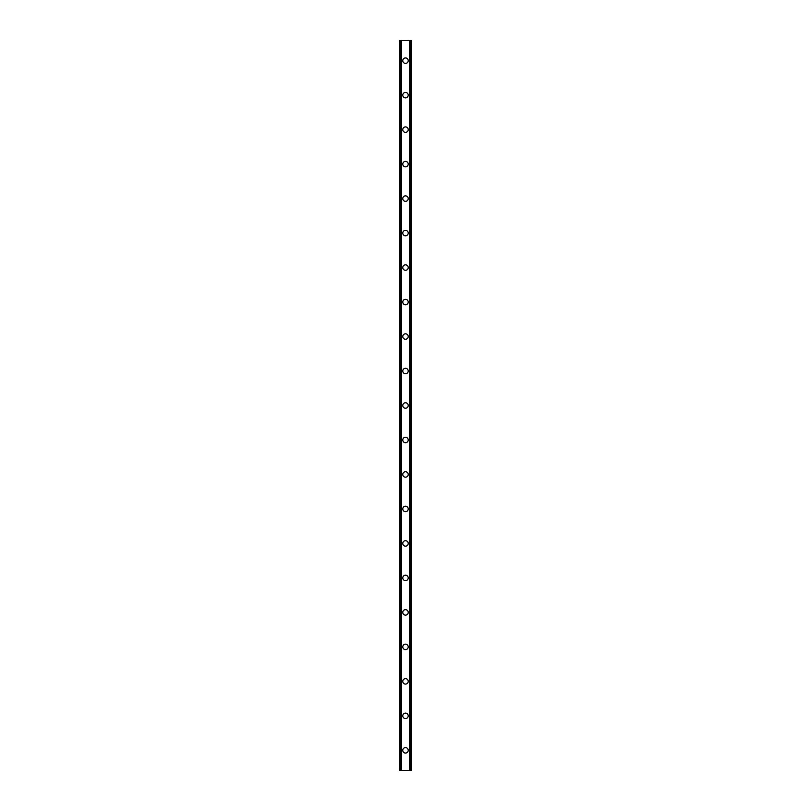 <?xml version="1.0" encoding="UTF-8"?>
<svg xmlns="http://www.w3.org/2000/svg" width="811" height="811" viewBox="0 0 811 811"><rect width="100%" height="100%" fill="white"/><g stroke="black" fill="none" stroke-linecap="round" stroke-linejoin="round"><path stroke-width="1.22" d="M402.773 750.337A2.727 2.727 0 0 1 405.5 747.6A2.727 2.727 0 0 1 408.227 750.337A2.727 2.727 0 0 1 405.5 753.064A2.727 2.727 0 0 1 402.773 750.337M402.773 715.849A2.727 2.727 0 0 1 405.5 713.122A2.727 2.727 0 0 1 408.227 715.849A2.727 2.727 0 0 1 405.5 718.576A2.727 2.727 0 0 1 402.773 715.849M402.773 681.372A2.727 2.727 0 0 1 405.5 678.635A2.727 2.727 0 0 1 408.227 681.372A2.727 2.727 0 0 1 405.5 684.099A2.727 2.727 0 0 1 402.773 681.372M402.773 646.884A2.727 2.727 0 0 1 405.5 644.157A2.727 2.727 0 0 1 408.227 646.884A2.727 2.727 0 0 1 405.5 649.611A2.727 2.727 0 0 1 402.773 646.884M402.773 612.396A2.727 2.727 0 0 1 405.5 609.669A2.727 2.727 0 0 1 408.227 612.396A2.727 2.727 0 0 1 405.5 615.133A2.727 2.727 0 0 1 402.773 612.396M402.773 577.919A2.727 2.727 0 0 1 405.5 575.192A2.727 2.727 0 0 1 408.227 577.919A2.727 2.727 0 0 1 405.5 580.646A2.727 2.727 0 0 1 402.773 577.919M402.773 543.431A2.727 2.727 0 0 1 405.5 540.704A2.727 2.727 0 0 1 408.227 543.431A2.727 2.727 0 0 1 405.5 546.168A2.727 2.727 0 0 1 402.773 543.431M402.773 508.953A2.727 2.727 0 0 1 405.5 506.216A2.727 2.727 0 0 1 408.227 508.953A2.727 2.727 0 0 1 405.5 511.68A2.727 2.727 0 0 1 402.773 508.953M402.773 474.465A2.727 2.727 0 0 1 405.5 471.738A2.727 2.727 0 0 1 408.227 474.465A2.727 2.727 0 0 1 405.5 477.192A2.727 2.727 0 0 1 402.773 474.465M402.773 439.988A2.727 2.727 0 0 1 405.5 437.251A2.727 2.727 0 0 1 408.227 439.988A2.727 2.727 0 0 1 405.5 442.715A2.727 2.727 0 0 1 402.773 439.988M402.773 405.5A2.727 2.727 0 0 1 405.5 402.773A2.727 2.727 0 0 1 408.227 405.5A2.727 2.727 0 0 1 405.5 408.227A2.727 2.727 0 0 1 402.773 405.5M402.773 371.012A2.727 2.727 0 0 1 405.5 368.285A2.727 2.727 0 0 1 408.227 371.012A2.727 2.727 0 0 1 405.5 373.749A2.727 2.727 0 0 1 402.773 371.012M402.773 336.535A2.727 2.727 0 0 1 405.5 333.808A2.727 2.727 0 0 1 408.227 336.535A2.727 2.727 0 0 1 405.5 339.262A2.727 2.727 0 0 1 402.773 336.535M402.773 302.047A2.727 2.727 0 0 1 405.5 299.32A2.727 2.727 0 0 1 408.227 302.047A2.727 2.727 0 0 1 405.5 304.784A2.727 2.727 0 0 1 402.773 302.047M402.773 267.569A2.727 2.727 0 0 1 405.5 264.832A2.727 2.727 0 0 1 408.227 267.569A2.727 2.727 0 0 1 405.5 270.296A2.727 2.727 0 0 1 402.773 267.569M402.773 233.081A2.727 2.727 0 0 1 405.5 230.354A2.727 2.727 0 0 1 408.227 233.081A2.727 2.727 0 0 1 405.5 235.808A2.727 2.727 0 0 1 402.773 233.081M402.773 198.604A2.727 2.727 0 0 1 405.5 195.867A2.727 2.727 0 0 1 408.227 198.604A2.727 2.727 0 0 1 405.5 201.331A2.727 2.727 0 0 1 402.773 198.604M402.773 164.116A2.727 2.727 0 0 1 405.5 161.389A2.727 2.727 0 0 1 408.227 164.116A2.727 2.727 0 0 1 405.5 166.843A2.727 2.727 0 0 1 402.773 164.116M402.773 129.628A2.727 2.727 0 0 1 405.5 126.901A2.727 2.727 0 0 1 408.227 129.628A2.727 2.727 0 0 1 405.5 132.365A2.727 2.727 0 0 1 402.773 129.628M402.773 95.151A2.727 2.727 0 0 1 405.5 92.424A2.727 2.727 0 0 1 408.227 95.151A2.727 2.727 0 0 1 405.5 97.878A2.727 2.727 0 0 1 402.773 95.151M402.773 60.663A2.727 2.727 0 0 1 405.5 57.936A2.727 2.727 0 0 1 408.227 60.663A2.727 2.727 0 0 1 405.5 63.4A2.727 2.727 0 0 1 402.773 60.663M411.167 40.55L399.752 40.55L399.752 770.45L411.248 770.45L411.248 40.55L411.167 770.45M400.989 40.55L400.989 770.45M401.11 40.55L401.11 770.45M401.344 40.55L401.344 770.45M409.656 40.55L409.656 770.45M409.89 40.55L409.89 770.45M410.011 40.55L410.011 770.45M399.833 40.55L399.833 770.45M399.935 40.55L399.935 770.45M400.087 40.55L400.087 770.45M410.913 40.55L410.913 770.45M411.065 40.55L411.065 770.45"/></g></svg>

